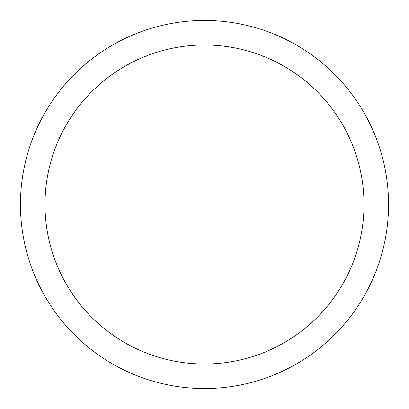 <?xml version="1.0" encoding="UTF-8"?>
<svg xmlns="http://www.w3.org/2000/svg" width="409" height="409" viewBox="0 0 409 409"><rect width="100%" height="100%" fill="white"/><g stroke="black" fill="none" stroke-linecap="round" stroke-linejoin="round"><path stroke-width="0.61" d="M204.5 20.45A184.05 184.05 0 0 1 388.55 204.5A184.05 184.05 0 0 1 204.5 388.55A184.05 184.05 0 0 1 20.45 204.5A184.05 184.05 0 0 1 204.5 20.45M204.5 44.99A159.51 159.51 0 0 1 364.01 204.5A159.51 159.51 0 0 1 204.5 364.01A159.51 159.51 0 0 1 44.99 204.5A159.51 159.51 0 0 1 204.5 44.99"/></g></svg>
